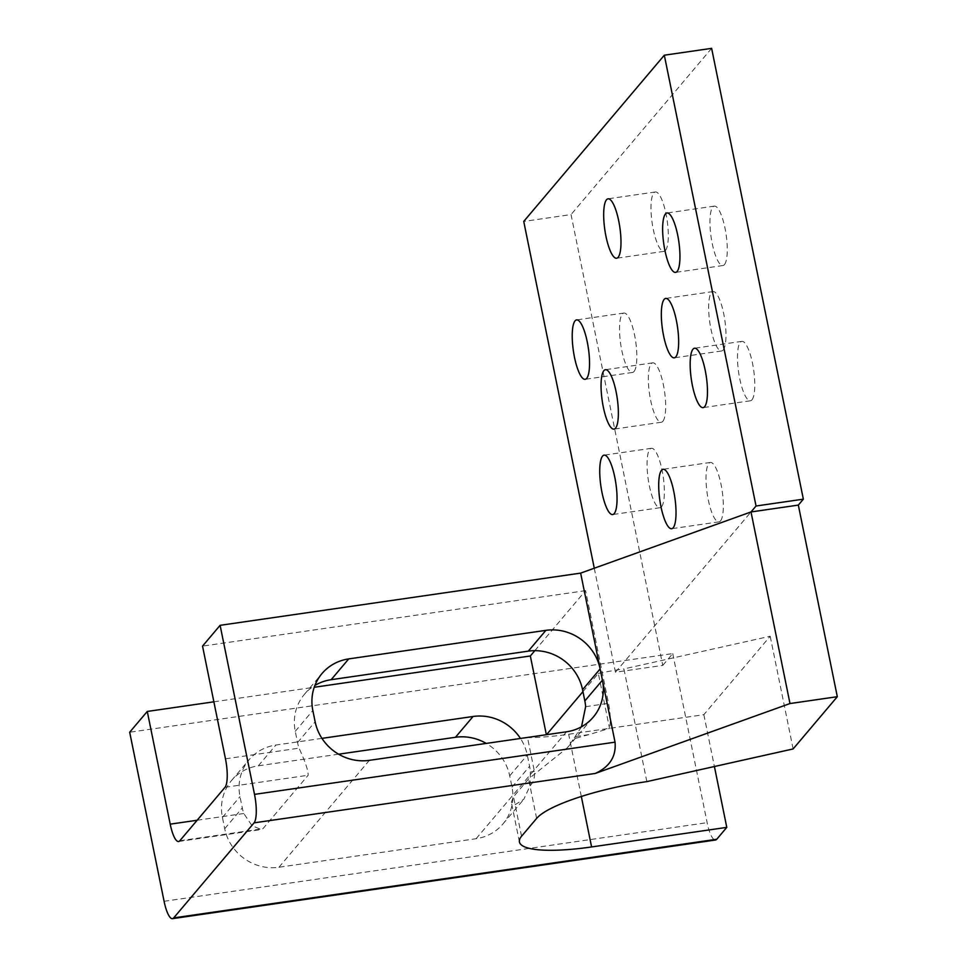 <?xml version="1.0" encoding="UTF-8"?>
<svg xmlns="http://www.w3.org/2000/svg" width="967" height="967" viewBox="0 0 967 967"><rect width="100%" height="100%" fill="white"/><g stroke="black" fill="none" stroke-linecap="round" stroke-linejoin="round"><path stroke-width="0.73" stroke-dasharray="4.83 3.63" d="M594.282 568.209L615.447 672.234L662.77 665.381L571.05 214.577L523.739 221.431M615.447 672.234L751.008 511.954M662.77 665.381L672.742 653.595L129.687 732.237M672.742 653.595L707.131 822.651A23.534 5.971 -98.2 0 0 715.532 840.009M582.944 691.635L598.355 673.419L609.536 728.381L589.241 734.545A94.15 19.956 168.5 0 0 573.612 738.945L567.375 747.757L528.586 778.918L513.513 796.748L511.338 802.199L515.338 804.568L523.776 799.31L530.109 785.76C533.506 782.363 534.944 777.589 534.413 771.412L527.535 737.603L546.548 734.678M646.85 781.614L623.92 668.91L770.191 636.238L703.855 714.673L568.656 734.255A94.15 19.956 -11.5 0 1 527.535 737.603M793.121 748.942L770.191 636.238M598.355 673.419A94.15 19.956 -11.5 0 1 623.92 668.91M703.855 714.673L714.408 766.529M581.518 726.761L573.612 738.945M338.619 754.2L258.31 765.828A47.069 44.434 40.2 0 0 231.536 780.514A47.069 44.434 40.2 0 0 222.41 817.429L224.707 828.707A47.069 44.434 40.2 0 0 278.943 867.254L476.115 838.703A47.069 44.434 40.2 0 0 502.876 824.029A47.069 44.434 40.2 0 0 512.002 787.102L509.706 775.824A47.069 44.434 40.2 0 0 486.232 743.418M530.109 785.76L530.375 771.992A47.069 44.434 40.2 0 0 529.59 766.311L527.293 755.034A47.069 44.434 40.2 0 0 520.464 738.462M213.864 701.812L314.227 687.271M321.963 738.365L275.897 745.037A47.069 44.434 40.2 0 0 249.123 759.724A47.069 44.434 40.2 0 0 239.997 796.639L242.294 807.916A47.069 44.434 40.2 0 0 243.793 813.501L252.036 825.745L261.283 829.529L262.927 828.719L308.147 775.256C308.304 770.699 305.27 761.658 299.045 748.156A47.069 44.434 -139.8 0 1 297.546 742.571L295.261 731.306A47.069 44.434 -139.8 0 1 304.375 694.379A47.069 44.434 -139.8 0 1 314.904 685.446M534.824 650.67L585.591 590.644L608.521 703.335A23.534 5.971 81.8 0 1 609.536 728.381M585.591 590.644L202.538 646.113M661.561 506.732A30.013 7.615 -98.2 0 0 662.721 473.637A30.013 7.615 -98.2 0 0 651.407 448.301A30.013 7.615 -98.2 0 0 649.86 449.256A30.013 7.615 -98.2 0 0 648.7 482.352A30.013 7.615 -98.2 0 0 660.014 507.699A30.013 7.615 -98.2 0 0 661.561 506.732M724.464 264.571A30.013 7.615 -98.2 0 0 725.625 231.476A30.013 7.615 -98.2 0 0 714.311 206.128A30.013 7.615 -98.2 0 0 712.764 207.095A30.013 7.615 -98.2 0 0 711.603 240.191A30.013 7.615 -98.2 0 0 722.917 265.538A30.013 7.615 -98.2 0 0 724.464 264.571M720.524 520.899A30.013 7.615 -98.2 0 0 721.684 487.803A30.013 7.615 -98.2 0 0 710.382 462.456A30.013 7.615 -98.2 0 0 708.835 463.423A30.013 7.615 -98.2 0 0 707.663 496.518A30.013 7.615 -98.2 0 0 718.977 521.854A30.013 7.615 -98.2 0 0 720.524 520.899M723.147 350.018A30.013 7.615 -98.2 0 0 724.319 316.922A30.013 7.615 -98.2 0 0 713.005 291.575A30.013 7.615 -98.2 0 0 711.458 292.542A30.013 7.615 -98.2 0 0 710.298 325.637A30.013 7.615 -98.2 0 0 721.6 350.973A30.013 7.615 -98.2 0 0 723.147 350.018M634.038 371.497A30.013 7.615 -98.2 0 0 635.198 338.39A30.013 7.615 -98.2 0 0 623.896 313.054A30.013 7.615 -98.2 0 0 622.349 314.009A30.013 7.615 -98.2 0 0 621.177 347.117A30.013 7.615 -98.2 0 0 632.491 372.452A30.013 7.615 -98.2 0 0 634.038 371.497M751.975 399.818A30.013 7.615 -98.2 0 0 753.148 366.723A30.013 7.615 -98.2 0 0 741.834 341.375A30.013 7.615 -98.2 0 0 740.287 342.342A30.013 7.615 -98.2 0 0 739.126 375.438A30.013 7.615 -98.2 0 0 750.428 400.773A30.013 7.615 -98.2 0 0 751.975 399.818M665.489 250.417A30.013 7.615 -98.2 0 0 666.662 217.309A30.013 7.615 -98.2 0 0 655.348 191.974A30.013 7.615 -98.2 0 0 653.801 192.929A30.013 7.615 -98.2 0 0 652.64 226.036A30.013 7.615 -98.2 0 0 663.942 251.372A30.013 7.615 -98.2 0 0 665.489 250.417M662.866 421.298A30.013 7.615 -98.2 0 0 664.027 388.202A30.013 7.615 -98.2 0 0 652.725 362.855A30.013 7.615 -98.2 0 0 651.178 363.822A30.013 7.615 -98.2 0 0 650.005 396.917A30.013 7.615 -98.2 0 0 661.319 422.253A30.013 7.615 -98.2 0 0 662.866 421.298M711.627 48.35L571.05 214.577M164.088 901.292L707.131 822.651M536.625 818.42L528.586 778.918M521.551 836.25L513.513 796.748M581.324 796.47L568.656 734.255M575.667 736.516L589.241 734.545M476.115 838.703L566.529 731.789M512.002 787.102L529.59 766.311M530.375 771.992L534.413 771.412M197.159 820.258L243.793 813.501M179.814 840.758L262.927 828.719M225.021 787.295L308.147 775.256M225.468 758.817L299.045 748.156M585.639 706.659L608.521 703.335M224.707 828.707L242.294 807.916M278.943 867.254L369.37 760.34M297.546 742.571L315.133 721.781M509.706 775.824L527.293 755.034M258.31 765.828L275.897 745.037M295.261 731.306L312.837 710.515M222.41 817.429L239.997 796.639M519.424 841.967L511.338 802.199M502.876 824.029L523.788 799.31M567.387 747.757L593.303 717.103M178.605 841.508L261.283 829.541M304.375 694.379L321.963 673.588M231.536 780.514L249.123 759.724M651.407 448.301L604.085 455.143M660.014 507.699L612.691 514.553M714.311 206.128L667 212.982M722.917 265.538L675.595 272.392M710.382 462.456L663.06 469.309M718.977 521.854L671.654 528.707M713.005 291.575L665.683 298.428M721.6 350.973L674.289 357.826M623.896 313.054L576.574 319.908M632.491 372.452L585.18 379.306M741.834 341.375L694.511 348.229M750.428 400.773L703.118 407.627M655.348 191.974L608.025 198.827M663.942 251.372L616.632 258.225M652.725 362.855L605.402 369.708M661.319 422.253L614.009 429.106"/><path stroke-width="1.45" d="M664.317 55.204L711.627 48.35L803.347 499.165L756.037 506.007L664.317 55.204L523.739 221.431L594.282 568.209M837.313 696.699L789.991 703.541L751.008 511.954L580.647 573.117L220.113 625.323L254.514 794.378A23.534 5.971 81.8 0 1 254.067 822.857L173.697 917.901A23.534 5.971 81.8 0 1 172.489 918.65L715.532 840.009A23.534 5.971 -98.2 0 0 716.74 839.259L726.785 827.377L591.586 846.947A94.15 19.956 -11.5 0 1 519.424 841.967A94.15 19.956 -11.5 0 1 521.551 836.25L536.625 818.42A94.15 19.956 -11.5 0 1 646.85 781.614L793.121 748.942L837.313 696.699L798.331 505.1L751.008 511.954L756.037 506.007M615.544 428.151A30.013 7.615 81.8 0 1 614.009 429.106A30.013 7.615 81.8 0 1 602.175 400.495A30.013 7.615 81.8 0 1 605.402 369.708A30.013 7.615 81.8 0 1 616.716 395.044A30.013 7.615 81.8 0 1 615.544 428.151M618.179 257.258A30.013 7.615 81.8 0 1 616.632 258.225A30.013 7.615 81.8 0 1 604.798 229.614A30.013 7.615 81.8 0 1 608.025 198.827A30.013 7.615 81.8 0 1 619.339 224.163A30.013 7.615 81.8 0 1 618.179 257.258M704.665 406.672A30.013 7.615 81.8 0 1 703.118 407.627A30.013 7.615 81.8 0 1 691.284 379.016A30.013 7.615 81.8 0 1 694.511 348.229A30.013 7.615 81.8 0 1 705.825 373.576A30.013 7.615 81.8 0 1 704.665 406.672M586.715 378.351A30.013 7.615 81.8 0 1 585.18 379.306A30.013 7.615 81.8 0 1 573.346 350.695A30.013 7.615 81.8 0 1 576.574 319.908A30.013 7.615 81.8 0 1 587.888 345.243A30.013 7.615 81.8 0 1 586.715 378.351M675.836 356.871A30.013 7.615 81.8 0 1 674.289 357.826A30.013 7.615 81.8 0 1 662.455 329.215A30.013 7.615 81.8 0 1 665.683 298.428A30.013 7.615 81.8 0 1 676.997 323.764A30.013 7.615 81.8 0 1 675.836 356.871M673.201 527.752A30.013 7.615 81.8 0 1 671.654 528.707A30.013 7.615 81.8 0 1 659.832 500.096A30.013 7.615 81.8 0 1 663.06 469.309A30.013 7.615 81.8 0 1 674.374 494.657A30.013 7.615 81.8 0 1 673.201 527.752M677.142 271.425A30.013 7.615 81.8 0 1 675.595 272.392A30.013 7.615 81.8 0 1 663.761 243.781A30.013 7.615 81.8 0 1 667 212.982A30.013 7.615 81.8 0 1 678.302 238.329A30.013 7.615 81.8 0 1 677.142 271.425M614.238 513.586A30.013 7.615 81.8 0 1 612.691 514.553A30.013 7.615 81.8 0 1 600.858 485.942A30.013 7.615 81.8 0 1 604.085 455.143A30.013 7.615 81.8 0 1 615.399 480.49A30.013 7.615 81.8 0 1 614.238 513.586M314.904 685.446A47.069 44.434 -139.8 0 1 331.149 679.692L528.32 651.142A47.069 44.434 -139.8 0 1 582.557 689.701L584.842 700.966L602.429 680.176A47.069 44.434 -139.8 0 1 593.303 717.103A47.069 44.434 -139.8 0 1 566.529 731.789L369.37 760.34A47.069 44.434 -139.8 0 1 315.133 721.781L312.837 710.515A47.069 44.434 -139.8 0 1 321.963 673.588A47.069 44.434 -139.8 0 1 348.736 658.902L545.896 630.351A47.069 44.434 -139.8 0 1 600.132 668.91L615.036 742.16C616.342 756.363 609.766 766.783 595.285 773.443L789.991 703.541M220.113 625.323L202.538 646.113L225.468 758.817A23.534 5.971 81.8 0 1 225.021 787.295L179.814 840.758A23.534 5.971 81.8 0 1 178.605 841.508A23.534 5.971 81.8 0 1 170.204 824.15L147.274 711.446L129.687 732.237L164.088 901.292A23.534 5.971 81.8 0 0 172.489 918.65M714.408 766.529L726.785 827.377M546.548 734.678L582.944 691.635M584.842 700.966A47.069 44.434 -139.8 0 1 585.639 706.659L581.518 726.761M546.355 734.702L530.339 655.977L534.824 650.67M147.274 711.446L213.864 701.812M314.227 687.271L530.339 655.977M520.464 738.462A47.069 44.434 40.2 0 0 473.056 716.487L321.963 738.365M486.232 743.418A47.069 44.434 40.2 0 0 455.469 737.277L338.619 754.2M580.647 573.117L600.132 668.91L582.557 689.701M798.331 505.1L803.347 499.165M254.067 822.857L595.285 773.443M615.036 742.16L254.514 794.378M716.74 839.259L173.697 917.901M591.586 846.947L581.324 796.47M170.204 824.15L197.159 820.258M528.32 651.142L545.896 630.351M455.469 737.277L473.056 716.487M331.149 679.692L348.736 658.902"/></g></svg>
